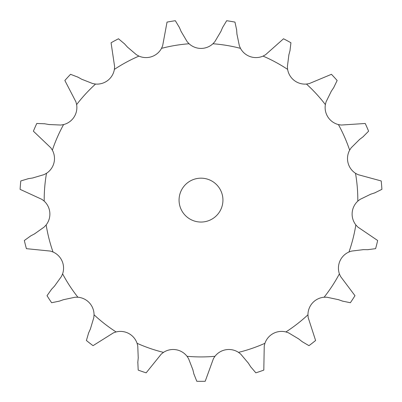 <?xml version="1.0" encoding="UTF-8"?>
<svg xmlns="http://www.w3.org/2000/svg" width="402" height="402" viewBox="0 0 402 402"><rect width="100%" height="100%" fill="white"/><g stroke="black" fill="none" stroke-linecap="round" stroke-linejoin="round"><path stroke-width="0.3" stroke-dasharray="2.01 1.51" d="M179.428 27.532L175.332 20.718A181.222 181.222 0 0 0 167.031 22.105L162.644 45.788L161.519 48.351A17.593 17.593 0 0 1 138.946 56.099L136.479 54.767L127.414 47.049M181.267 31.838L179.262 27.14M138.946 56.099A156.815 156.815 0 0 0 114.379 69.39A17.593 17.593 0 0 1 95.545 84.053A156.815 156.815 0 0 0 76.626 104.6A17.593 17.593 0 0 1 63.576 124.58A156.815 156.815 0 0 0 52.355 150.157A17.593 17.593 0 0 1 46.496 173.297A156.815 156.815 0 0 0 44.19 201.131A17.593 17.593 0 0 1 46.16 224.914A156.815 156.815 0 0 0 53.019 251.994A17.593 17.593 0 0 1 62.601 273.847A156.815 156.815 0 0 0 77.882 297.229A17.593 17.593 0 0 1 94.043 314.791A156.815 156.815 0 0 0 116.088 331.946A17.593 17.593 0 0 1 137.077 343.303A156.815 156.815 0 0 0 163.493 352.373A17.593 17.593 0 0 1 187.036 356.303A156.815 156.815 0 0 0 214.964 356.303A17.593 17.593 0 0 1 238.507 352.373A156.815 156.815 0 0 0 264.923 343.303A17.593 17.593 0 0 1 285.912 331.946A156.815 156.815 0 0 0 307.957 314.791A17.593 17.593 0 0 1 324.118 297.229A156.815 156.815 0 0 0 339.399 273.847A17.593 17.593 0 0 1 348.981 251.994A156.815 156.815 0 0 0 355.84 224.914A17.593 17.593 0 0 1 357.81 201.131A156.815 156.815 0 0 0 357.815 200.111A156.815 156.815 0 0 0 355.504 173.297A17.593 17.593 0 0 1 349.645 150.157A156.815 156.815 0 0 0 338.424 124.58A17.593 17.593 0 0 1 325.374 104.6A156.815 156.815 0 0 0 306.455 84.053A17.593 17.593 0 0 1 287.621 69.39A156.815 156.815 0 0 0 263.054 56.099A17.593 17.593 0 0 1 240.481 48.351A156.815 156.815 0 0 0 212.934 43.753A17.593 17.593 0 0 1 189.066 43.753L187.166 41.697L181.101 31.446M222.939 200.111A21.939 21.939 0 0 0 190.03 181.111A21.939 21.939 0 0 0 190.03 219.11A21.939 21.939 0 0 0 222.939 200.111M212.934 43.753L214.834 41.697L220.899 31.446M240.481 48.351L239.356 45.788L236.944 34.125M114.379 69.39L114.615 66.601L111.073 42.778A181.222 181.222 0 0 1 118.474 38.773L124.565 43.888M263.054 56.099L265.521 54.767L283.526 38.773A181.222 181.222 0 0 1 290.927 42.778L289.978 50.672M95.545 84.053L92.782 83.596L81.701 79.234M287.621 69.39L287.385 66.601L288.892 54.788M76.626 104.6L75.943 101.887L64.858 80.5A181.222 181.222 0 0 1 70.556 74.31L77.978 77.169M306.455 84.053L309.218 83.596L331.444 74.31A181.222 181.222 0 0 1 337.142 80.5L333.68 87.661M63.576 124.58L60.813 125.047L48.918 124.519M325.374 104.6L326.057 101.887L331.313 91.204M52.355 150.157L50.828 147.815L33.396 131.188A181.222 181.222 0 0 1 36.778 123.479L44.728 123.776M338.424 124.58L341.187 125.047L365.222 123.479A181.222 181.222 0 0 1 368.604 131.188L363.001 136.836M46.496 173.297L44.034 174.629L32.612 177.996M349.645 150.157L351.172 147.815L359.619 139.414M44.19 201.131L41.984 199.407L20.1 189.342A181.222 181.222 0 0 1 20.793 180.955L28.406 178.654M355.504 173.297L357.966 174.629L381.207 180.955A181.222 181.222 0 0 1 381.9 189.342L374.77 192.865M46.16 224.914L44.27 226.979L34.557 233.869M53.019 251.994L50.371 251.079L26.406 248.667A181.222 181.222 0 0 1 24.341 240.507L30.793 235.858M357.81 201.131L360.016 199.407L370.729 194.206M62.601 273.847L61.486 276.41L54.536 286.083M355.84 224.914L357.73 226.979L377.659 240.507A181.222 181.222 0 0 1 375.594 248.667L367.709 249.682M77.882 297.229L75.084 297.229L63.431 299.701L59.421 301.123L51.632 302.726A181.222 181.222 0 0 1 47.029 295.681L51.622 289.189M348.981 251.994L351.629 251.079L363.453 249.637M94.043 314.791L93.817 317.58L90.39 328.982M339.399 273.847L340.514 276.41L354.971 295.681A181.222 181.222 0 0 1 350.368 302.726L342.579 301.123M116.088 331.946L113.439 332.851L93.043 345.665A181.222 181.222 0 0 1 86.4 340.494L88.641 332.866M324.118 297.229L326.916 297.229L338.569 299.701M137.077 343.303L137.765 346.016L138.228 357.916M307.957 314.791L308.183 317.58L315.6 340.494A181.222 181.222 0 0 1 308.957 345.665L302.108 341.625M163.493 352.373L161.282 354.087L146.152 372.83A181.222 181.222 0 0 1 138.193 370.101L137.831 362.157M285.912 331.946L288.561 332.851L298.776 338.976M187.036 356.303L188.568 358.644L192.87 369.75M264.923 343.303L264.235 346.016L263.807 370.101A181.222 181.222 0 0 1 255.848 372.83L250.682 366.785M214.964 356.303L213.432 358.644L205.206 381.282A181.222 181.222 0 0 1 196.794 381.282L193.87 373.885M238.507 352.373L240.718 354.087L248.391 363.197M220.733 31.838L222.738 27.14M222.572 27.532L226.668 20.718A181.222 181.222 0 0 1 234.969 22.105L236.632 29.879M236.974 34.552L236.602 29.457M127.7 47.366L124.278 43.572M288.782 55.2L290.088 50.26M82.073 79.44L77.606 76.963M331.077 91.555L333.916 87.309M49.335 124.595L44.305 123.705M359.277 139.675L363.343 136.579M33.034 177.93L27.984 178.719M370.327 194.342L375.177 192.734M34.934 233.673L30.416 236.059M54.828 285.777L51.33 289.5M363.026 249.632L368.131 249.687M90.566 328.595L88.465 333.253M338.167 299.56L342.981 301.269M138.268 357.494L137.791 362.579M298.445 338.71L302.44 341.886M192.769 369.337L193.97 374.302M248.16 362.84L250.908 367.142M189.066 43.753A156.815 156.815 0 0 0 161.519 48.351"/><path stroke-width="0.6" d="M127.414 47.049L136.479 54.767L138.946 56.099A17.593 17.593 0 0 0 161.519 48.351L162.644 45.788L167.031 22.105A181.222 181.222 0 0 1 175.332 20.718L179.428 27.532M179.262 27.14L181.267 31.838M181.101 31.446L187.166 41.697L189.066 43.753A17.593 17.593 0 0 0 212.934 43.753L214.834 41.697L220.899 31.446M236.944 34.125L239.356 45.788L240.481 48.351A17.593 17.593 0 0 0 263.054 56.099L265.521 54.767L283.526 38.773A181.222 181.222 0 0 1 290.927 42.778L289.978 50.672M288.892 54.788L287.385 66.601L287.621 69.39A17.593 17.593 0 0 0 306.455 84.053L309.218 83.596L331.444 74.31A181.222 181.222 0 0 1 337.142 80.5L333.68 87.661M331.313 91.204L326.057 101.887L325.374 104.6A17.593 17.593 0 0 0 338.424 124.58L341.187 125.047L365.222 123.479A181.222 181.222 0 0 1 368.604 131.188L363.001 136.836M359.619 139.414L351.172 147.815L349.645 150.157A17.593 17.593 0 0 0 355.504 173.297L357.966 174.629L381.207 180.955A181.222 181.222 0 0 1 381.9 189.342L374.77 192.865M370.729 194.206L360.016 199.407L357.81 201.131A17.593 17.593 0 0 0 355.84 224.914L357.73 226.979L377.659 240.507A181.222 181.222 0 0 1 375.594 248.667L367.709 249.682M363.453 249.637L351.629 251.079L348.981 251.994A17.593 17.593 0 0 0 339.399 273.847L340.514 276.41L354.971 295.681A181.222 181.222 0 0 1 350.368 302.726L342.579 301.123M338.569 299.701L326.916 297.229L324.118 297.229A17.593 17.593 0 0 0 307.957 314.791L308.183 317.58L315.6 340.494A181.222 181.222 0 0 1 308.957 345.665L302.108 341.625M298.776 338.976L288.561 332.851L285.912 331.946A17.593 17.593 0 0 0 264.923 343.303L264.235 346.016L263.807 370.101A181.222 181.222 0 0 1 255.848 372.83L250.682 366.785M248.391 363.197L240.718 354.087L238.507 352.373A17.593 17.593 0 0 0 214.964 356.303L213.432 358.644L205.206 381.282A181.222 181.222 0 0 1 196.794 381.282L193.87 373.885M192.87 369.75L188.568 358.644L187.036 356.303A17.593 17.593 0 0 0 163.493 352.373L161.282 354.087L146.152 372.83A181.222 181.222 0 0 1 138.193 370.101L137.831 362.157M138.228 357.916L137.765 346.016L137.077 343.303A17.593 17.593 0 0 0 116.088 331.946L113.439 332.851L93.043 345.665A181.222 181.222 0 0 1 86.4 340.494L88.641 332.866M90.39 328.982L93.817 317.58L94.043 314.791A17.593 17.593 0 0 0 77.882 297.229L75.084 297.229L63.431 299.701L59.421 301.123L51.632 302.726A181.222 181.222 0 0 1 47.029 295.681L51.622 289.189M54.536 286.083L61.486 276.41L62.601 273.847A17.593 17.593 0 0 0 53.019 251.994L50.371 251.079L26.406 248.667A181.222 181.222 0 0 1 24.341 240.507L30.793 235.858M34.557 233.869L44.27 226.979L46.16 224.914A17.593 17.593 0 0 0 44.19 201.131L41.984 199.407L20.1 189.342A181.222 181.222 0 0 1 20.793 180.955L28.406 178.654M32.612 177.996L44.034 174.629L46.496 173.297A17.593 17.593 0 0 0 52.355 150.157L50.828 147.815L33.396 131.188A181.222 181.222 0 0 1 36.778 123.479L44.728 123.776M48.918 124.519L60.813 125.047L63.576 124.58A17.593 17.593 0 0 0 76.626 104.6L75.943 101.887L64.858 80.5A181.222 181.222 0 0 1 70.556 74.31L77.978 77.169M81.701 79.234L92.782 83.596L95.545 84.053A17.593 17.593 0 0 0 114.379 69.39L114.615 66.601L111.073 42.778A181.222 181.222 0 0 1 118.474 38.773L124.565 43.888M222.939 200.111A21.939 21.939 0 0 0 190.03 181.111A21.939 21.939 0 0 0 190.03 219.11A21.939 21.939 0 0 0 222.939 200.111M222.572 27.532L226.668 20.718A181.222 181.222 0 0 1 234.969 22.105L236.632 29.879M222.738 27.14L220.733 31.838M236.602 29.457L236.974 34.552M124.278 43.572L127.7 47.366M290.088 50.26L288.782 55.2M77.606 76.963L82.073 79.44M333.916 87.309L331.077 91.555M44.305 123.705L49.335 124.595M363.343 136.579L359.277 139.675M27.984 178.719L33.034 177.93M375.177 192.734L370.327 194.342M30.416 236.059L34.934 233.673M51.33 289.5L54.828 285.777M368.131 249.687L363.026 249.632M88.465 333.253L90.566 328.595M342.981 301.269L338.167 299.56M137.791 362.579L138.268 357.494M302.44 341.886L298.445 338.71M193.97 374.302L192.769 369.337M250.908 367.142L248.16 362.84M189.066 43.753A156.815 156.815 0 0 0 161.519 48.351M240.481 48.351A156.815 156.815 0 0 0 212.934 43.753M287.621 69.39A156.815 156.815 0 0 0 263.054 56.099M325.374 104.6A156.815 156.815 0 0 0 306.455 84.053M349.645 150.157A156.815 156.815 0 0 0 338.424 124.58M357.81 201.131A156.815 156.815 0 0 0 357.815 200.111A156.815 156.815 0 0 0 355.504 173.297M348.981 251.994A156.815 156.815 0 0 0 355.84 224.914M324.118 297.229A156.815 156.815 0 0 0 339.399 273.847M285.912 331.946A156.815 156.815 0 0 0 307.957 314.791M238.507 352.373A156.815 156.815 0 0 0 264.923 343.303M187.036 356.303A156.815 156.815 0 0 0 214.964 356.303M137.077 343.303A156.815 156.815 0 0 0 163.493 352.373M94.043 314.791A156.815 156.815 0 0 0 116.088 331.946M62.601 273.847A156.815 156.815 0 0 0 77.882 297.229M46.16 224.914A156.815 156.815 0 0 0 53.019 251.994M46.496 173.297A156.815 156.815 0 0 0 44.19 201.131M63.576 124.58A156.815 156.815 0 0 0 52.355 150.157M95.545 84.053A156.815 156.815 0 0 0 76.626 104.6M138.946 56.099A156.815 156.815 0 0 0 114.379 69.39"/></g></svg>
